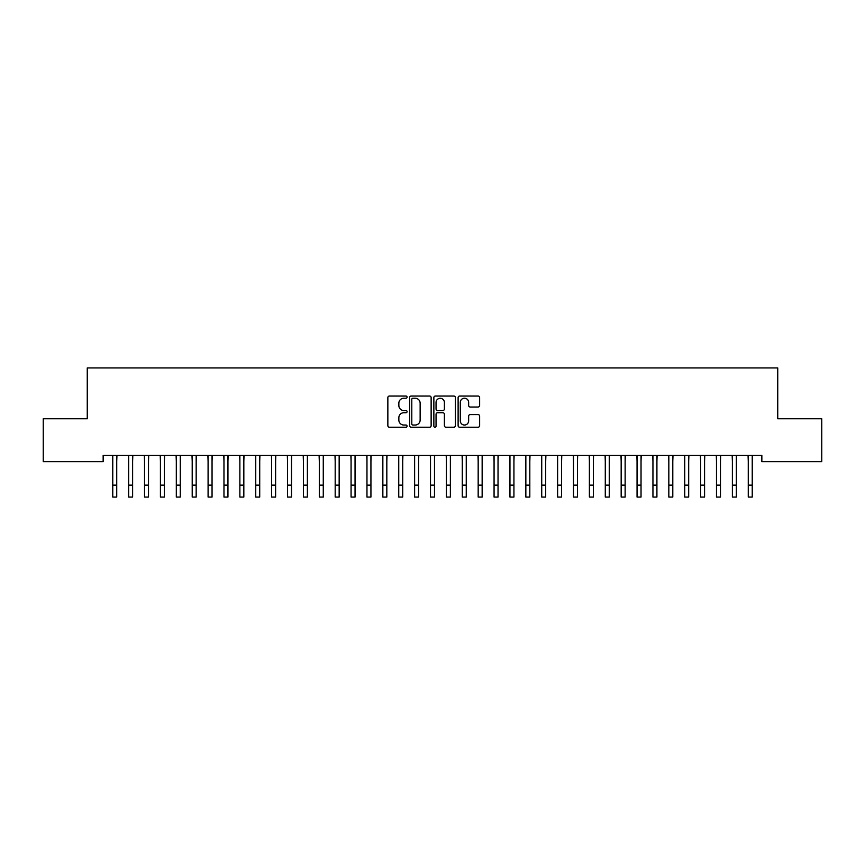 <?xml version="1.0" encoding="UTF-8"?>
<svg xmlns="http://www.w3.org/2000/svg" width="865" height="865" viewBox="0 0 865 865"><rect width="100%" height="100%" fill="white"/><g stroke="black" fill="none" stroke-linecap="round" stroke-linejoin="round"><path stroke-width="1.3" d="M407.08 397.132A1.092 1.092 0 0 0 405.988 396.04L389.423 396.04A1.557 1.557 0 0 0 387.855 397.597L387.855 425.667A1.557 1.557 0 0 0 389.423 427.224L405.988 427.224A1.092 1.092 0 0 0 407.08 426.131A1.092 1.092 0 0 0 405.988 425.039L403.847 425.039A4.995 4.995 0 0 1 398.851 420.055L398.851 417.709A4.995 4.995 0 0 1 403.847 412.724L405.988 412.724A1.092 1.092 0 0 0 407.08 411.632A1.092 1.092 0 0 0 405.988 410.54L403.847 410.54A4.995 4.995 0 0 1 398.851 405.544L398.851 403.209A4.995 4.995 0 0 1 403.847 398.224L405.988 398.224A1.092 1.092 0 0 0 407.08 397.132M478.075 407.026A1.557 1.557 0 0 0 479.632 405.469L479.632 397.597A1.557 1.557 0 0 0 478.075 396.04L459.672 396.04A1.557 1.557 0 0 0 458.115 397.597L458.115 425.667A1.557 1.557 0 0 0 459.672 427.224L478.075 427.224A1.557 1.557 0 0 0 479.632 425.667L479.632 416.151A1.557 1.557 0 0 0 478.075 414.595L470.203 414.595A1.557 1.557 0 0 0 468.646 416.151L468.646 420.877A4.174 4.174 0 0 1 464.473 425.039A4.174 4.174 0 0 1 460.299 420.877L460.299 402.387A4.174 4.174 0 0 1 464.473 398.224A4.174 4.174 0 0 1 468.646 402.387L468.646 405.469A1.557 1.557 0 0 0 470.203 407.026L478.075 407.026M761.849 455.325L103.151 455.325L103.151 461.683L43.25 461.683L43.25 418.779L87.257 418.779L87.257 367.939L777.743 367.939L777.743 418.779L821.75 418.779L821.75 461.683L761.849 461.683L761.849 455.325M431.138 397.597A1.557 1.557 0 0 0 429.581 396.04L411.178 396.04A1.557 1.557 0 0 0 409.61 397.597L409.61 425.667A1.557 1.557 0 0 0 411.178 427.224L429.581 427.224A1.557 1.557 0 0 0 431.138 425.667L431.138 397.597M435.419 396.04L453.822 396.04A1.557 1.557 0 0 1 455.39 397.597L455.39 425.667A1.557 1.557 0 0 1 453.822 427.224L445.951 427.224A1.557 1.557 0 0 1 444.394 425.667L444.394 414.281A1.557 1.557 0 0 0 442.837 412.724L437.604 412.724A1.557 1.557 0 0 0 436.046 414.281L436.046 426.131A1.092 1.092 0 0 1 434.954 427.224A1.092 1.092 0 0 1 433.862 426.131L433.862 397.597A1.557 1.557 0 0 1 435.419 396.04M412.886 398.224A1.092 1.092 0 0 0 411.794 399.316L411.794 423.947A1.092 1.092 0 0 0 412.886 425.039L415.146 425.039A4.995 4.995 0 0 0 420.141 420.055L420.141 403.209A4.995 4.995 0 0 0 415.146 398.224L412.886 398.224M444.394 402.474A4.174 4.174 0 0 0 440.22 398.3A4.174 4.174 0 0 0 436.046 402.474L436.046 408.983A1.557 1.557 0 0 0 437.604 410.54L442.837 410.54A1.557 1.557 0 0 0 444.394 408.983L444.394 402.474M116.732 461.315L116.937 455.325M112.764 461.315L112.558 455.325M112.764 497.061L116.732 497.061L112.764 497.061L112.764 455.823M116.732 497.061L116.732 455.823M132.615 461.315L132.821 455.325M128.647 461.315L128.442 455.325M148.51 461.315L148.704 455.325M144.531 461.315L144.336 455.325M128.647 497.061L132.615 497.061L128.647 497.061L128.647 455.823M132.615 497.061L132.615 455.823M144.531 497.061L148.51 497.061L144.531 497.061L144.531 455.823M148.51 497.061L148.51 455.823M164.393 461.315L164.599 455.325M160.425 461.315L160.22 455.325M180.277 461.315L180.482 455.325M176.309 461.315L176.103 455.325M160.425 497.061L164.393 497.061L160.425 497.061L160.425 455.823M164.393 497.061L164.393 455.823M176.309 497.061L180.277 497.061L176.309 497.061L176.309 455.823M180.277 497.061L180.277 455.823M196.171 461.315L196.366 455.325M192.203 461.315L191.998 455.325M192.203 497.061L196.171 497.061L192.203 497.061L192.203 455.823M196.171 497.061L196.171 455.823M212.055 461.315L212.26 455.325M208.087 461.315L207.881 455.325M208.087 497.061L212.055 497.061L208.087 497.061L208.087 455.823M212.055 497.061L212.055 455.823M227.949 461.315L228.144 455.325M223.97 461.315L223.776 455.325M223.97 497.061L227.949 497.061L223.97 497.061L223.97 455.823M227.949 497.061L227.949 455.823M243.833 461.315L244.038 455.325M239.865 461.315L239.659 455.325M239.865 497.061L243.833 497.061L239.865 497.061L239.865 455.823M243.833 497.061L243.833 455.823M259.716 461.315L259.922 455.325M255.748 461.315L255.543 455.325M255.748 497.061L259.716 497.061L255.748 497.061L255.748 455.823M259.716 497.061L259.716 455.823M275.611 461.315L275.805 455.325M271.632 461.315L271.437 455.325M271.632 497.061L275.611 497.061L271.632 497.061L271.632 455.823M275.611 497.061L275.611 455.823M291.494 461.315L291.7 455.325M287.526 461.315L287.321 455.325M287.526 497.061L291.494 497.061L287.526 497.061L287.526 455.823M291.494 497.061L291.494 455.823M307.389 461.315L307.583 455.325M303.41 461.315L303.215 455.325M303.41 497.061L307.389 497.061L303.41 497.061L303.41 455.823M307.389 497.061L307.389 455.823M323.272 461.315L323.478 455.325M319.304 461.315L319.099 455.325M319.304 497.061L323.272 497.061L319.304 497.061L319.304 455.823M323.272 497.061L323.272 455.823M339.156 461.315L339.361 455.325M335.188 461.315L334.982 455.325M335.188 497.061L339.156 497.061L335.188 497.061L335.188 455.823M339.156 497.061L339.156 455.823M355.05 461.315L355.245 455.325M351.071 461.315L350.876 455.325M351.071 497.061L355.05 497.061L351.071 497.061L351.071 455.823M355.05 497.061L355.05 455.823M370.934 461.315L371.139 455.325M366.965 461.315L366.76 455.325M366.965 497.061L370.934 497.061L366.965 497.061L366.965 455.823M370.934 497.061L370.934 455.823M386.828 461.315L387.023 455.325M382.849 461.315L382.654 455.325M382.849 497.061L386.828 497.061L382.849 497.061L382.849 455.823M386.828 497.061L386.828 455.823M402.712 461.315L402.917 455.325M398.743 461.315L398.538 455.325M398.743 497.061L402.712 497.061L398.743 497.061L398.743 455.823M402.712 497.061L402.712 455.823M418.595 461.315L418.801 455.325M414.627 461.315L414.421 455.325M414.627 497.061L418.595 497.061L414.627 497.061L414.627 455.823M418.595 497.061L418.595 455.823M434.489 461.315L434.684 455.325M430.511 461.315L430.316 455.325M430.511 497.061L434.489 497.061L430.511 497.061L430.511 455.823M434.489 497.061L434.489 455.823M450.373 461.315L450.579 455.325M446.405 461.315L446.199 455.325M446.405 497.061L450.373 497.061L446.405 497.061L446.405 455.823M450.373 497.061L450.373 455.823M466.257 461.315L466.462 455.325M462.288 461.315L462.083 455.325M462.288 497.061L466.257 497.061L462.288 497.061L462.288 455.823M466.257 497.061L466.257 455.823M482.151 461.315L482.346 455.325M478.172 461.315L477.977 455.325M498.035 461.315L498.24 455.325M494.066 461.315L493.861 455.325M513.929 461.315L514.124 455.325M509.95 461.315L509.755 455.325M529.812 461.315L530.018 455.325M525.844 461.315L525.639 455.325M545.696 461.315L545.902 455.325M541.728 461.315L541.522 455.325M561.59 461.315L561.785 455.325M557.611 461.315L557.417 455.325M577.474 461.315L577.679 455.325M573.506 461.315L573.3 455.325M478.172 497.061L482.151 497.061L478.172 497.061L478.172 455.823M482.151 497.061L482.151 455.823M494.066 497.061L498.035 497.061L494.066 497.061L494.066 455.823M498.035 497.061L498.035 455.823M509.95 497.061L513.929 497.061L509.95 497.061L509.95 455.823M513.929 497.061L513.929 455.823M525.844 497.061L529.812 497.061L525.844 497.061L525.844 455.823M529.812 497.061L529.812 455.823M541.728 497.061L545.696 497.061L541.728 497.061L541.728 455.823M545.696 497.061L545.696 455.823M557.611 497.061L561.59 497.061L557.611 497.061L557.611 455.823M561.59 497.061L561.59 455.823M573.506 497.061L577.474 497.061L573.506 497.061L573.506 455.823M577.474 497.061L577.474 455.823M593.368 461.315L593.563 455.325M589.389 461.315L589.195 455.325M589.389 497.061L593.368 497.061L589.389 497.061L589.389 455.823M593.368 497.061L593.368 455.823M609.252 461.315L609.457 455.325M605.284 461.315L605.078 455.325M605.284 497.061L609.252 497.061L605.284 497.061L605.284 455.823M609.252 497.061L609.252 455.823M625.135 461.315L625.341 455.325M621.167 461.315L620.962 455.325M621.167 497.061L625.135 497.061L621.167 497.061L621.167 455.823M625.135 497.061L625.135 455.823M641.03 461.315L641.225 455.325M637.051 461.315L636.856 455.325M637.051 497.061L641.03 497.061L637.051 497.061L637.051 455.823M641.03 497.061L641.03 455.823M656.913 461.315L657.119 455.325M652.945 461.315L652.74 455.325M652.945 497.061L656.913 497.061L652.945 497.061L652.945 455.823M656.913 497.061L656.913 455.823M672.797 461.315L673.002 455.325M668.829 461.315L668.634 455.325M668.829 497.061L672.797 497.061L668.829 497.061L668.829 455.823M672.797 497.061L672.797 455.823M688.691 461.315L688.897 455.325M684.723 461.315L684.518 455.325M684.723 497.061L688.691 497.061L684.723 497.061L684.723 455.823M688.691 497.061L688.691 455.823M704.575 461.315L704.78 455.325M700.607 461.315L700.401 455.325M700.607 497.061L704.575 497.061L700.607 497.061L700.607 455.823M704.575 497.061L704.575 455.823M720.469 461.315L720.664 455.325M716.49 461.315L716.296 455.325M716.49 497.061L720.469 497.061L716.49 497.061L716.49 455.823M720.469 497.061L720.469 455.823M736.353 461.315L736.558 455.325M732.385 461.315L732.179 455.325M732.385 497.061L736.353 497.061L732.385 497.061L732.385 455.823M736.353 497.061L736.353 455.823M752.236 461.315L752.442 455.325M748.268 461.315L748.063 455.325M748.268 497.061L752.236 497.061L748.268 497.061L748.268 455.823M752.236 497.061L752.236 455.823M112.764 485.146L116.732 485.146M128.647 485.146L132.615 485.146M144.531 485.146L148.51 485.146M160.425 485.146L164.393 485.146M176.309 485.146L180.277 485.146M192.203 485.146L196.171 485.146M208.087 485.146L212.055 485.146M223.97 485.146L227.949 485.146M239.865 485.146L243.833 485.146M255.748 485.146L259.716 485.146M271.632 485.146L275.611 485.146M287.526 485.146L291.494 485.146M303.41 485.146L307.389 485.146M319.304 485.146L323.272 485.146M335.188 485.146L339.156 485.146M351.071 485.146L355.05 485.146M366.965 485.146L370.934 485.146M382.849 485.146L386.828 485.146M398.743 485.146L402.712 485.146M414.627 485.146L418.595 485.146M430.511 485.146L434.489 485.146M446.405 485.146L450.373 485.146M462.288 485.146L466.257 485.146M478.172 485.146L482.151 485.146M494.066 485.146L498.035 485.146M509.95 485.146L513.929 485.146M525.844 485.146L529.812 485.146M541.728 485.146L545.696 485.146M557.611 485.146L561.59 485.146M573.506 485.146L577.474 485.146M589.389 485.146L593.368 485.146M605.284 485.146L609.252 485.146M621.167 485.146L625.135 485.146M637.051 485.146L641.03 485.146M652.945 485.146L656.913 485.146M668.829 485.146L672.797 485.146M684.723 485.146L688.691 485.146M700.607 485.146L704.575 485.146M716.49 485.146L720.469 485.146M732.385 485.146L736.353 485.146M748.268 485.146L752.236 485.146"/></g></svg>
